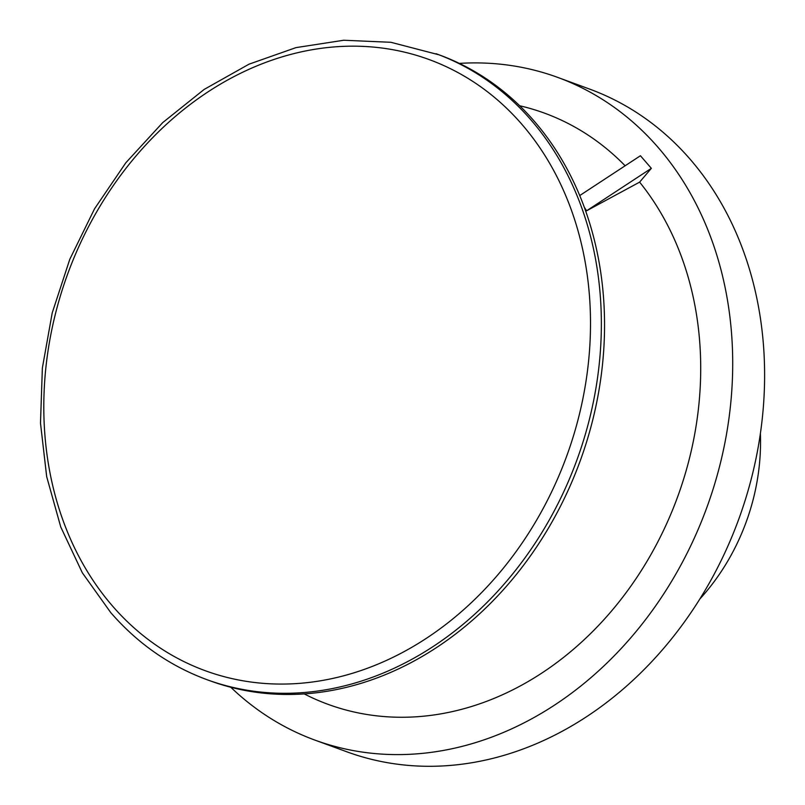 <?xml version="1.0" encoding="UTF-8"?>
<svg xmlns="http://www.w3.org/2000/svg" width="805" height="805" viewBox="0 0 805 805"><rect width="100%" height="100%" fill="white"/><g stroke="black" fill="none" stroke-linecap="round" stroke-linejoin="round"><path stroke-width="1.21" d="M230.804 687.269A352.892 288.009 -69.9 0 0 314.906 740.097L346.814 751.79A352.892 288.009 -69.9 0 0 738.638 519.507A352.892 288.009 -69.9 0 0 589.602 89.083L557.694 77.391A352.892 288.009 -69.9 0 0 459.363 63.394M314.906 740.097A352.892 288.009 -69.9 0 0 706.73 507.814A352.892 288.009 -69.9 0 0 557.694 77.391M304.23 693.9A314.785 256.916 -69.9 0 0 638.526 574.891A314.785 256.916 -69.9 0 0 639.623 182.131L651.346 168.326L640.428 155.737L579.751 195.545M625.123 165.78A314.785 256.916 -69.9 0 0 519.688 105.757M584.35 207.318L586.614 210.789L639.623 182.131M651.346 168.326L586.614 210.789M206.764 679.601L209.954 680.768A333.28 272.01 -69.9 0 0 580.013 461.396A333.28 272.01 -69.9 0 0 439.248 54.881L390.878 42.293L343.715 40.25L295.958 47.626L248.997 64.189L204.158 89.425L162.711 122.612L125.822 162.781L94.557 208.787L69.783 259.311L52.214 312.914L42.363 368.036L40.492 423.138L46.68 476.63L60.757 527.003L82.331 572.798L110.828 612.706C137.756 643.598 169.744 665.896 206.764 679.601A333.28 272.01 -69.9 0 0 576.823 460.229A333.28 272.01 -69.9 0 0 436.058 53.714M699.776 599.081A196.048 160.004 -69.9 0 0 760.383 433.664M112.499 606.004A325.441 265.61 -69.9 0 0 576.44 425.664A325.441 265.61 -69.9 0 0 262.541 63.625A325.441 265.61 -69.9 0 0 112.499 606.004"/></g></svg>
